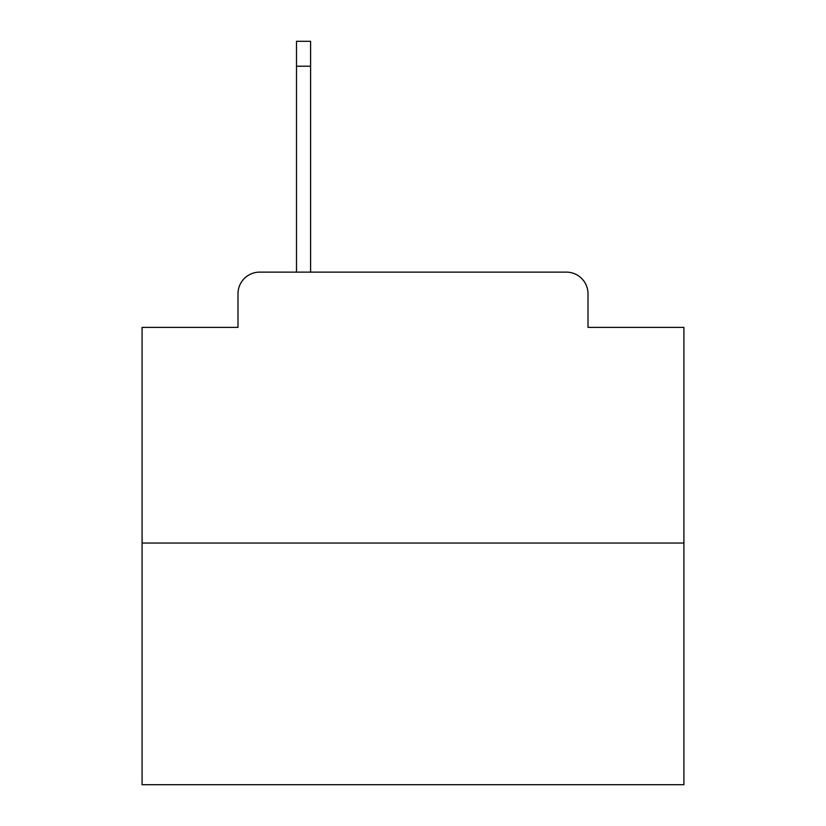 <?xml version="1.0" encoding="UTF-8"?>
<svg xmlns="http://www.w3.org/2000/svg" width="826" height="826" viewBox="0 0 826 826"><rect width="100%" height="100%" fill="white"/><g stroke="black" fill="none" stroke-linecap="round" stroke-linejoin="round"><path stroke-width="1.24" d="M237.991 293.798L237.991 327.385L237.991 293.798A21.672 21.672 0 0 1 259.663 272.126L296.503 272.126L296.503 41.3L310.597 41.3L310.597 66.225L296.503 66.225M683.918 543.043L142.082 543.043L142.082 784.7L683.918 784.7L683.918 327.385L588.009 327.385L588.009 293.798A21.672 21.672 0 0 0 566.337 272.126L259.663 272.126M142.082 543.043L142.082 327.385L237.991 327.385M310.597 66.225L310.597 272.126L328.469 272.126M497.531 272.126L566.337 272.126M588.009 327.385L588.009 293.798"/></g></svg>
